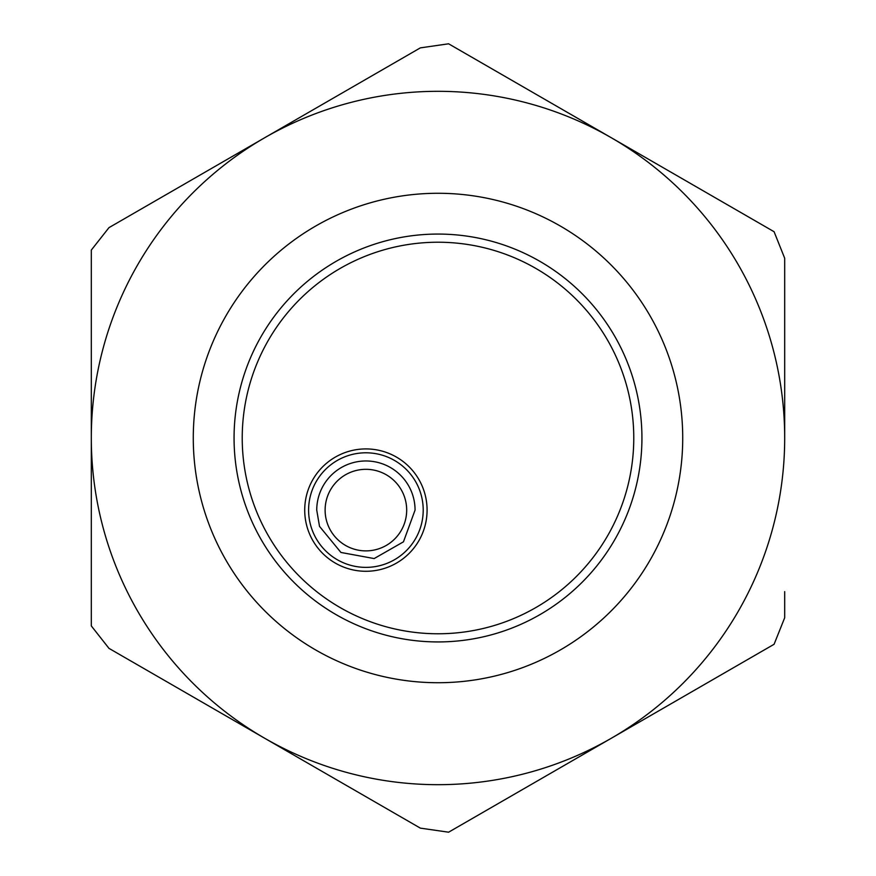 <?xml version="1.0" encoding="UTF-8"?>
<svg xmlns="http://www.w3.org/2000/svg" width="876" height="876" viewBox="0 0 876 876"><rect width="100%" height="100%" fill="white"/><g stroke="black" fill="none" stroke-linecap="round" stroke-linejoin="round"><path stroke-width="1.31" d="M406.683 510.106A40.789 40.789 0 0 0 365.894 469.317A40.789 40.789 0 0 0 325.116 510.106A40.789 40.789 0 0 0 365.894 550.884A40.789 40.789 0 0 0 406.683 510.106M320.671 652.762A244.722 244.722 0 0 1 223.238 320.671A244.722 244.722 0 0 1 555.329 223.238A244.722 244.722 0 0 1 652.762 555.329A244.722 244.722 0 0 1 320.671 652.762M427.083 510.106A61.178 61.178 0 0 0 365.894 448.917A61.178 61.178 0 0 0 304.717 510.106A61.178 61.178 0 0 0 365.894 571.283A61.178 61.178 0 0 0 427.083 510.106M340.227 616.967A203.933 203.933 0 0 0 616.967 535.773A203.933 203.933 0 0 0 535.773 259.033A203.933 203.933 0 0 0 259.033 340.227A203.933 203.933 0 0 0 340.227 616.967M448.6 832.2L420.338 828.127L448.6 832.2L774.088 644.276L784.688 617.766L774.088 644.276L611.338 738.238A346.688 346.688 0 0 0 784.688 438L784.688 284.371M753.305 219.723L448.6 43.8L420.338 47.873L264.661 137.762A346.688 346.688 0 0 0 91.312 438L91.312 625.924L108.974 648.36L264.661 738.238A346.688 346.688 0 0 0 611.338 738.238M108.974 648.36L91.312 625.924L91.312 250.076L108.974 227.64L264.661 137.762L108.974 227.64M774.088 231.724L784.688 258.234L774.088 231.724L611.338 137.762A346.688 346.688 0 0 0 264.661 137.762M131.608 661.424L420.338 828.127M784.688 617.766L784.688 591.628M264.661 738.238A346.688 346.688 0 0 1 91.312 438L91.312 250.076M784.688 258.234L784.688 438A346.688 346.688 0 0 0 611.338 137.762L448.6 43.8M311.823 529.06A57.312 57.312 0 0 0 423.207 510.106A57.312 57.312 0 0 0 356.433 453.582A57.312 57.312 0 0 0 311.823 529.06M415.06 510.106L403.464 541.817L374.151 558.57L340.939 552.46L319.51 526.366L316.74 510.106A49.165 49.165 0 0 1 412.377 494.086A49.165 49.165 0 0 1 415.06 510.106M344.137 609.805A195.775 195.775 0 0 0 609.805 531.863A195.775 195.775 0 0 0 531.863 266.195A195.775 195.775 0 0 0 266.195 344.137A195.775 195.775 0 0 0 344.137 609.805"/></g></svg>
